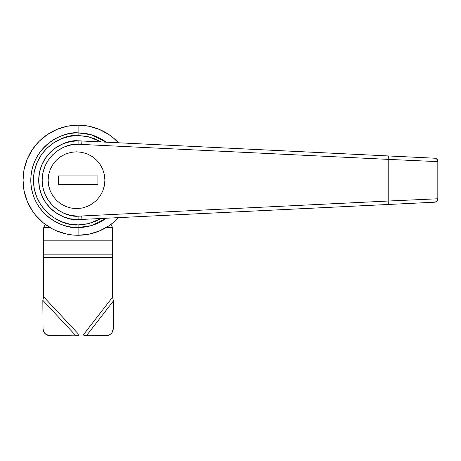 <?xml version="1.0" encoding="UTF-8"?>
<svg xmlns="http://www.w3.org/2000/svg" width="461" height="461" viewBox="0 0 461 461"><rect width="100%" height="100%" fill="white"/><g stroke="black" fill="none" stroke-linecap="round" stroke-linejoin="round"><path stroke-width="0.69" d="M434.614 158.204L434.677 158.204A3.44 3.44 0 0 1 437.95 161.638L437.95 198.772A3.44 3.44 0 0 1 434.677 202.212L434.614 202.212M81.943 140.997L81.689 144.426L388.197 159.379L388.364 155.945L81.943 140.997A39.398 39.398 0 0 0 78.105 140.807L78.105 144.247A35.958 35.958 0 0 1 81.689 144.426L81.943 140.997L78.122 140.807L70.418 141.567L63.03 143.809L56.219 147.451L50.249 152.349L45.345 158.319L41.703 165.13L39.462 172.523L38.707 180.205L39.462 187.892L41.703 195.285L45.345 202.097L50.249 208.067L56.219 212.965L63.03 216.607L70.418 218.848L78.105 219.609L434.677 202.212A3.44 3.44 0 0 0 437.95 198.772L437.817 161.638L437.817 198.772L388.197 201.036L437.817 198.772L437.817 161.638L388.197 159.379L388.197 201.036L81.689 215.984A35.958 35.958 0 0 1 78.105 216.169L78.105 219.609A39.398 39.398 0 0 0 81.943 219.419L81.689 215.984A35.958 35.958 0 0 1 78.105 216.169C67.588 217.609 42.637 206.822 42.147 180.205C42.637 153.594 67.588 142.806 78.105 144.247L78.105 140.807C66.58 139.222 39.243 151.047 38.707 180.205C39.243 209.369 66.58 221.188 78.105 219.609L78.105 216.169L71.092 215.477L64.344 213.431L58.126 210.107L52.681 205.635L48.209 200.183L44.884 193.966L42.838 187.224L42.147 180.205L42.838 173.192L44.884 166.444L48.209 160.232L52.681 154.781L58.126 150.309L64.344 146.984L71.092 144.938L78.105 144.247A35.958 35.958 0 0 1 81.689 144.426L388.197 159.379L388.197 201.036L81.689 215.984L81.943 219.419A39.398 39.398 0 0 1 38.707 180.205A39.398 39.398 0 0 1 81.943 140.997L429.848 157.967M118.483 142.777L113.031 137.649L108.692 134.428L99.173 129.345L88.846 126.21L78.105 125.15A55.055 55.055 0 0 1 118.483 142.777A55.055 55.055 0 0 0 78.105 125.15L67.364 126.21L57.037 129.345L47.518 134.428L39.173 141.279L32.328 149.618L27.239 159.137L24.11 169.469L23.05 180.205L24.11 190.946L27.239 201.278L32.328 210.792L35.549 215.137L43.178 222.767L52.151 228.76L57.037 231.07L67.364 234.205L72.711 235.001L78.105 235.266L78.105 224.899L86.824 224.04L95.208 221.493L101.178 218.479L88.858 223.585L78.105 224.899C65.036 226.691 34.028 213.287 33.417 180.205C34.028 147.128 65.036 133.719 78.105 135.517L88.858 136.831L101.178 141.936L95.208 138.917L86.824 136.375L78.105 135.517L78.105 132.895L78.105 135.517L69.386 136.375L61.002 138.917L53.28 143.048L46.503 148.609L40.948 155.38L36.817 163.108L34.275 171.486L33.417 180.205L34.275 188.924L36.817 197.308L40.948 205.036L46.503 211.806L53.28 217.367L61.002 221.493L69.386 224.04L78.105 224.899L78.105 227.521L91.238 225.66L106.255 218.232A47.31 47.31 0 0 1 78.105 227.521L78.105 235.266A55.055 55.055 0 0 0 118.483 217.638A55.055 55.055 0 0 1 78.105 235.266L88.846 234.205L99.173 231.07L108.692 225.982L113.031 222.767L118.483 217.638M106.255 142.184L91.238 134.756L78.105 132.895A47.31 47.31 0 0 1 106.255 142.184M78.105 125.15L78.105 132.895L78.105 125.15A55.055 55.055 0 0 0 23.05 180.205A55.055 55.055 0 0 0 78.105 235.266A55.055 55.055 0 0 1 23.05 180.205A55.055 55.055 0 0 1 78.105 125.15M76.514 208.597L82.052 208.049L87.377 206.436L92.286 203.814L96.585 200.281L100.118 195.977L102.74 191.073L104.353 185.748L104.901 180.205L104.353 174.667L102.74 169.343L100.118 164.439L96.585 160.134L92.286 156.602L87.377 153.98L82.052 152.366L76.514 151.819L70.977 152.366L65.646 153.98L60.743 156.602L56.438 160.134L52.911 164.439L50.284 169.343L48.67 174.667L48.123 180.205L48.67 185.748L50.284 191.073L52.911 195.977L56.438 200.281L60.743 203.814L65.646 206.436L70.977 208.049L76.514 208.597L70.977 208.049L65.646 206.436L60.743 203.814L56.438 200.281L52.911 195.977L50.284 191.073L48.67 185.748L48.123 180.205L48.67 174.667L50.284 169.343L52.911 164.439L56.438 160.134L60.743 156.602L65.646 153.98L70.977 152.366L76.514 151.819L82.052 152.366L87.377 153.98L92.286 156.602L96.585 160.134L100.118 164.439L102.74 169.343L104.353 174.667L104.901 180.205L104.353 185.748L102.74 191.073L100.118 195.977L96.585 200.281L92.286 203.814L87.377 206.436L82.052 208.049L76.514 208.597M207.317 147.111L188.693 146.206M58.317 184.509L97.888 184.509L97.888 175.906L58.317 175.906L58.317 184.509L58.317 175.906L97.888 175.906L97.888 184.509L58.317 184.509M207.317 213.305L225.999 212.394M78.105 227.521A47.31 47.31 0 0 1 30.795 180.205A47.31 47.31 0 0 1 78.105 132.895C64.269 130.993 31.44 145.192 30.795 180.205C31.44 215.224 64.269 229.422 78.105 227.521M434.832 202.2L434.677 202.212A3.44 3.308 -92.8 0 0 437.817 198.772L436.913 201.152L434.832 202.2M81.943 219.419L388.364 204.471L388.197 201.036L388.364 204.471L434.677 202.212M388.364 155.945L388.197 159.379L437.817 161.638A3.44 3.308 -87.2 0 0 434.677 158.204L388.364 155.945M437.817 161.638L437.95 161.638A3.44 3.44 0 0 0 434.677 158.204L436.913 159.264L437.817 161.638M43.046 328.814A6.88 6.777 47 0 1 43.046 328.762L42.827 300.324L43.697 296.878L43.697 257.503L112.519 257.503L112.519 297.224L83.193 335.038L79.338 335.038L83.193 335.038L86.409 335.764L83.193 335.038L112.519 297.224L113.452 300.895L112.519 297.224L112.519 257.503L43.697 257.503L43.697 227.659L45.184 224.334L43.697 227.659L43.697 240.844L112.519 240.844L112.519 257.503L112.519 254.864L43.697 254.864L43.697 240.844L112.519 240.844L112.519 227.659L106.018 227.659L112.519 227.659L112.519 254.864L43.697 254.864L43.697 296.878L42.827 300.324L76.007 335.85L79.338 335.038L43.697 296.878L79.338 335.038L76.007 335.85L48.601 335.51L45.103 333.631L43.599 331.419L43.046 328.814A6.88 6.777 47 0 1 43.046 328.762L42.827 300.324L76.007 335.85L49.926 335.648A6.88 6.777 47 0 1 43.046 328.814M50.191 227.659L43.697 227.659L50.191 227.659M111.026 224.334L112.519 227.659L111.026 224.334M86.409 335.764L113.452 300.895L113.245 328.722A6.88 6.777 -52.2 0 1 106.382 335.62L86.409 335.764L113.452 300.895L113.245 328.722L112.069 332.537L110.173 334.438L107.713 335.475L86.409 335.764"/></g></svg>
